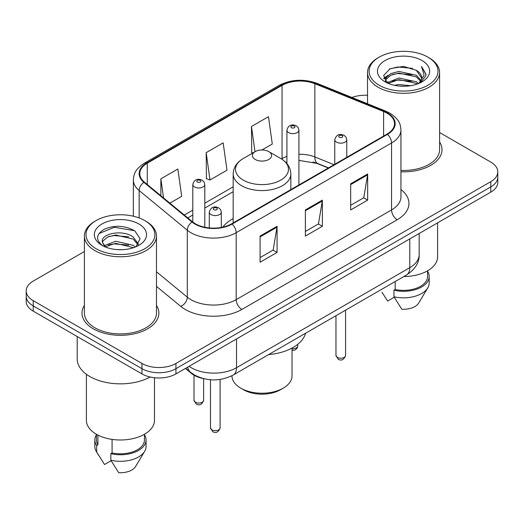 <?xml version="1.0" encoding="UTF-8"?>
<svg xmlns="http://www.w3.org/2000/svg" width="524" height="524" viewBox="0 0 524 524"><rect width="100%" height="100%" fill="white"/><g stroke="black" fill="none" stroke-linecap="round" stroke-linejoin="round"><path stroke-width="0.79" d="M233.173 218.632A42.444 24.504 0 0 0 222.877 227.108M328.299 167.994L315.946 163.003A32.029 18.491 0 0 0 313.083 161.968M202.834 378.452A24.025 13.873 180 0 1 191.371 373.37L185.404 368.451M84.403 251.533L33.235 281.074A24.025 13.873 0 0 0 26.2 290.886L26.2 301.346A24.025 13.873 0 0 0 33.235 311.151L141.958 373.92A24.025 13.873 0 0 0 175.933 373.92L490.765 192.151A24.025 13.873 0 0 0 497.8 182.345L497.8 177.112A24.025 13.873 0 0 1 490.765 186.924A24.025 13.873 0 0 0 497.8 177.112L497.8 171.885A24.025 13.873 0 0 0 490.765 162.073L439.597 132.533M26.2 290.886A24.025 13.873 0 0 0 33.235 300.691L141.958 363.459A24.025 13.873 0 0 0 175.933 363.459L175.933 368.686L490.765 186.924L175.933 368.686A24.025 13.873 0 0 1 141.958 368.686A24.025 13.873 0 0 0 175.933 368.686L175.933 373.92M33.235 300.691L33.235 305.918L141.958 368.686L33.235 305.918A24.025 13.873 0 0 1 26.2 296.112A24.025 13.873 0 0 0 33.235 305.918L33.235 311.151M84.403 305.394A38.435 22.191 0 0 0 81.999 313.116A38.435 22.191 0 0 0 93.259 328.803A38.435 22.191 0 0 0 135.146 333.618A38.435 22.191 0 0 0 158.877 313.116A38.435 22.191 0 0 0 156.473 305.394A38.435 22.191 0 0 1 158.877 313.116A38.435 22.191 0 0 1 135.146 333.618A38.435 22.191 0 0 1 93.259 328.803A38.435 22.191 0 0 1 81.999 313.116A38.435 22.191 0 0 1 84.403 305.394M387.026 113.171A25.624 14.796 180 0 1 394.533 123.631A25.624 14.796 180 0 1 387.026 134.092L231.647 223.8A25.624 14.796 180 0 1 192.537 221.822L144.408 182.136A25.624 14.796 180 0 1 139.77 173.647A25.624 14.796 180 0 1 147.277 163.187L282.05 85.379A25.624 14.796 180 0 1 314.865 83.722L383.607 111.507A25.624 14.796 180 0 1 387.026 113.171M387.478 112.909A26.266 15.163 0 0 0 383.974 111.206L315.232 83.421A26.266 15.163 0 0 0 281.591 85.117L146.825 162.925A26.266 15.163 0 0 0 143.884 182.345L192.013 222.032A26.266 15.163 0 0 0 232.099 224.056L387.478 134.354A26.266 15.163 0 0 0 387.478 112.909M260.074 236.088L260.074 262.242L277.065 252.437L277.065 226.283L260.074 236.088M260.074 257.605L273.161 250.053L276.993 227.154A6.406 3.701 -120 0 0 277.065 226.283M273.043 250.118L277.065 252.437M350.674 183.786L350.674 209.941L367.665 200.129L367.665 173.975L350.674 183.786M350.674 205.297L363.761 197.744L367.593 174.846A6.406 3.701 -120 0 0 367.665 173.975M363.643 197.81L367.665 200.129M305.374 209.934L305.374 236.088L322.365 226.283L322.365 200.129L305.374 209.934M305.374 231.451L318.461 223.899L322.293 201A6.406 3.701 -120 0 0 322.365 200.129M318.343 223.964L322.365 226.283M400.939 171.793A38.435 22.191 0 0 0 442.001 149.654A38.435 22.191 0 0 0 439.597 141.932A38.435 22.191 0 0 1 442.001 149.654A38.435 22.191 0 0 1 400.939 171.793M175.933 363.459L490.765 181.69A24.025 13.873 0 0 0 497.8 171.885M367.527 95.316A24.025 13.873 0 0 0 351.964 97.484M261.961 149.988L272.29 144.028L268.458 116.701L251.468 126.507L251.743 152.504M169.887 203.148L181.69 196.336L177.859 169.01L160.868 178.815L160.868 195.707M206.168 152.661L210.006 179.987L226.99 170.182L223.159 142.856L206.168 152.661L206.443 178.658M210.006 179.987L206.168 178.553M252.909 152.942L251.468 152.399M251.468 126.507L255.005 151.731M160.868 178.815L163.547 197.921M379.212 85.248A34.433 19.879 0 0 0 427.911 85.248A34.433 19.879 0 0 0 427.911 57.136L429.045 57.791A36.038 20.803 0 0 1 439.597 72.502A36.038 20.803 0 0 1 417.353 91.72A36.038 20.803 0 0 1 378.079 87.213A36.038 20.803 0 0 1 367.527 72.502A36.038 20.803 0 0 1 378.079 57.791L379.212 57.136A34.433 19.879 0 0 0 379.212 85.248M400.939 170.405A36.038 20.803 0 0 0 439.597 149.654L439.597 72.502M403.827 276.534A34.034 19.65 0 0 0 437.592 256.884L437.592 222.851M394.461 85.32L398.875 84.528L410.646 85.7M399.629 86.093L405.399 86.231M387.092 82.818L398.875 77.984L416.364 81.783L418.578 83.526M388.212 83.388L398.875 79.622L416.364 83.414L417.242 84.03M385.631 81.475L386.077 77.749L390.76 73.609L398.875 71.447L416.364 75.246L421.041 80.454M385.526 81.01L386.077 79.386L390.76 75.246L398.875 73.085L416.364 76.877L420.621 81.227M418.669 83.486A18.104 10.454 0 0 0 421.663 77.729A18.104 10.454 0 0 0 416.364 70.34L421.65 78.122M422.023 60.535A26.108 15.078 0 0 0 385.101 60.535A26.108 15.078 0 0 0 385.101 81.849A26.108 15.078 0 0 0 422.023 81.849A26.108 15.078 0 0 0 422.023 60.535M416.364 70.34L403.46 66.378L390.098 68.677L383.647 75.528L387.308 82.989M420.438 82.694L425.822 75.81L425.999 74.192L421.512 66.417L424.132 75.115L418.958 83.368M381.944 292.215L387.642 301.058L394.245 297.246M395.194 281.512L395.194 289.503A24.025 13.873 0 0 0 427.584 276.502L427.584 270.803M429.045 57.791L427.911 57.136A34.433 19.879 0 0 0 379.212 57.136M395.194 289.503L393.956 290.217L393.956 296.754L401.797 309.232A16.015 9.249 0 0 0 418.702 303.055L427.787 287.866A25.624 14.796 0 0 0 429.189 283.039L429.189 276.502A25.624 14.796 0 0 0 427.584 271.353M393.956 296.754A25.624 14.796 0 0 0 427.787 287.866M393.956 290.217A25.624 14.796 0 0 0 429.189 276.502M421.512 66.417L425.992 74.506M389.365 69.03L397.755 66.987L412.512 68.33M383.974 78.875L386.548 76.969M392.345 74.559L397.755 73.524L411.969 74.709M392.345 81.096L397.755 80.067L411.969 81.246M383.771 78.259L388.068 75.332M386.771 82.556L388.068 81.868M231.968 375.715L231.968 375.885A30.032 17.338 0 0 0 240.765 388.14L243.594 389.777A26.023 15.026 0 0 0 280.406 389.777L283.235 388.14A30.032 17.338 0 0 0 292.032 375.885L292.032 348.06M243.594 389.777L240.765 388.14A30.032 17.338 0 0 0 240.765 388.146A30.032 17.338 0 0 0 283.235 388.14M255.208 159.46A9.609 5.548 0 0 0 268.792 159.46A9.609 5.548 0 0 0 268.792 151.613L280.726 158.503A26.482 15.288 0 0 1 280.726 180.125A26.482 15.288 0 0 1 243.274 180.125A26.482 15.288 0 0 1 243.274 158.503C236.75 162.375 233.383 167.523 233.173 173.935A28.827 16.644 0 0 0 241.616 185.706A28.827 16.644 0 0 0 273.03 189.315A28.827 16.644 0 0 0 290.827 173.935C290.617 167.523 287.25 162.375 280.726 158.503L268.792 151.613A9.609 5.548 0 0 0 255.208 151.613A9.609 5.548 0 0 0 255.208 159.46M268.602 354.604A44.042 25.427 0 0 0 305.544 333.277M96.088 248.71A34.433 19.879 0 0 0 144.788 248.71A34.433 19.879 0 0 0 144.788 220.591L145.921 221.246A36.038 20.803 0 0 1 156.473 235.957A36.038 20.803 0 0 1 134.229 255.181A36.038 20.803 0 0 1 94.955 250.668A36.038 20.803 0 0 1 84.403 235.957A36.038 20.803 0 0 1 94.955 221.246L96.088 220.591A34.433 19.879 0 0 0 96.088 248.71M84.403 235.957L84.403 313.116A36.038 20.803 0 0 0 94.955 327.827A36.038 20.803 0 0 0 134.229 332.334A36.038 20.803 0 0 0 156.473 313.116L156.473 235.957M77.198 336.532L77.198 358.881A43.243 24.969 0 0 0 89.859 376.533A43.243 24.969 0 0 0 150.152 377.018M86.408 374.287L86.408 420.346A34.034 19.65 0 0 0 96.37 434.239A34.034 19.65 0 0 0 133.463 438.496A34.034 19.65 0 0 0 154.475 420.346L154.475 377.739M116.066 249.516L122.164 249.693M104.093 245.684L115.752 241.237L133.24 245.324L135.356 247.02M105.167 246.804L115.752 243.313L133.62 247.662M102.337 241.295L102.416 242.154L105.331 246.948M102.37 241.859C100.418 233.796 122.511 229.008 133.24 237.018L138.441 244.204M102.449 242.357L102.953 241.014L107.636 237.018L115.752 235.007L133.24 239.095L138.028 244.741M135.971 246.765L140.065 238.734L134.891 230.94C124.967 225.412 114.808 224.822 104.42 229.171C95.899 234.438 95.361 239.966 102.815 245.763L102.907 245.822M138.899 223.99A26.108 15.078 0 0 0 101.977 223.99A26.108 15.078 0 0 0 101.977 245.311A26.108 15.078 0 0 0 138.899 245.311A26.108 15.078 0 0 0 138.899 223.99M96.416 434.265L96.416 439.957A24.025 13.873 0 0 0 97.916 444.791L97.916 435.077M96.416 434.809A25.624 14.796 0 0 0 94.811 439.957L94.811 446.5A25.624 14.796 0 0 0 96.213 451.328A25.624 14.796 0 0 0 96.678 452.042L104.518 464.513L111.121 460.707M96.678 452.042L96.678 445.505L97.916 444.791M94.811 439.957A25.624 14.796 0 0 0 96.678 445.505M104.905 246.955L102.416 242.154M112.077 439.394L112.077 452.959A24.025 13.873 0 0 0 144.46 439.957L144.46 434.265M145.921 221.246L144.788 220.591A34.433 19.879 0 0 0 96.088 220.591M112.077 452.959L110.839 453.679L110.839 460.216L118.673 472.687A16.015 9.249 0 0 0 135.578 466.517L144.663 451.328A25.624 14.796 0 0 0 146.065 446.5L146.065 439.957A25.624 14.796 0 0 0 144.46 434.809M110.839 460.216A25.624 14.796 0 0 0 144.663 451.328M110.839 453.679A25.624 14.796 0 0 0 146.065 439.957M98.997 233.56L114.33 227.265L134.537 230.704M108.573 236.612L114.33 235.571L128.753 236.809M108.573 244.918L114.33 243.876L128.753 245.114M191.371 372.937L191.371 373.37M189.066 366.335A32.029 18.491 0 0 0 191.221 367.71A32.029 18.491 0 0 0 236.521 367.71L409.788 267.672A32.029 18.491 0 0 0 419.174 254.599C419.41 262.544 415.172 269.349 406.473 275.002L233.2 375.04A16.015 9.249 60 0 0 236.521 367.71L236.521 338.943M409.788 238.905L409.788 267.672A16.015 9.249 60 0 1 406.473 275.002M187.769 367.088A16.015 10.709 129.5 0 0 190.559 372.295L185.699 368.28M490.765 192.151L490.765 181.69M141.958 373.92L141.958 363.459M400.939 189.531A40.04 23.115 180 0 1 397.218 219.746L241.839 309.455A8.011 4.624 60 0 1 236.18 299.643L391.559 209.934A32.029 18.491 0 0 0 400.939 196.86L400.939 129.906A32.029 18.491 180 0 1 391.559 142.98A8.011 4.624 -120 0 0 387.478 134.354M241.839 309.455A40.04 23.115 180 0 1 185.214 309.455A40.04 23.115 180 0 1 180.728 306.363L156.473 286.366M192.013 222.032A8.011 5.358 129.5 0 0 187.291 230.219L187.291 297.173A32.029 18.491 0 0 0 190.88 299.643A32.029 18.491 0 0 0 236.18 299.643L236.18 232.689A32.029 18.491 180 0 1 187.291 230.219L139.155 190.533A32.029 18.491 180 0 1 133.365 179.929L133.365 216.222M400.939 129.906C400.421 124.404 399.91 119.826 389.902 113.164L385.69 111.121A8.011 3.753 112 0 0 383.974 111.206M385.69 111.121L316.948 83.329C303.684 78.639 291.089 79.32 279.174 85.373A8.011 4.624 60 0 1 281.591 85.117M146.825 162.925A8.011 4.624 -120 0 0 144.408 163.18C134.694 169.553 133.81 174.348 133.365 179.929M143.884 182.345A8.011 5.358 129.5 0 0 139.155 190.533L139.155 217.964M316.948 83.329A8.011 3.753 112 0 0 315.232 83.421M232.099 224.056A8.011 4.624 60 0 1 236.18 232.689L391.559 142.98L391.559 209.934A8.011 4.624 60 0 0 397.218 219.746M156.473 271.766L187.291 297.173A8.011 5.358 -50.5 0 1 180.728 306.363M147.277 163.187L147.277 184.5M383.607 111.507L383.607 136.07M314.865 83.722L314.865 156.951A25.624 14.796 0 0 0 298.922 154.292M334.017 164.693L314.865 156.951A14.417 6.753 -68 0 0 317.727 163.501L298.922 160.383M286.91 156.407A25.624 14.796 0 0 0 282.05 158.608L281.467 158.942M282.05 85.379L282.05 158.608A14.417 8.325 60 0 1 282.03 159.303M233.173 186.826L204.812 203.201M192.799 210.137L184.31 215.037M305.374 210.766L322.293 201M350.674 184.612L367.593 174.846M260.074 236.92L276.993 227.154M345.571 355.449C343.986 359.772 341.53 361.036 338.196 359.248L335.963 355.449A4.808 2.777 0 0 0 337.364 357.414A4.808 2.777 0 0 0 342.604 358.016A4.808 2.777 0 0 0 345.571 355.449L345.571 310.169M336.519 142.135A6.006 3.465 180 0 1 334.757 139.679C336.297 134.753 339.434 133.325 344.183 135.395L346.122 137.295L346.77 139.679A6.006 3.465 180 0 1 343.063 142.888A6.006 3.465 180 0 1 336.519 142.135M342.179 135.598A2.004 1.153 0 0 0 339.349 135.598A2.004 1.153 0 0 0 339.349 137.229A2.004 1.153 0 0 0 342.179 137.229A2.004 1.153 0 0 0 342.179 135.598M220.087 427.898C218.508 432.215 216.052 433.486 212.718 431.691L210.478 427.898A4.808 2.777 0 0 0 211.886 429.857A4.808 2.777 0 0 0 217.126 430.459A4.808 2.777 0 0 0 220.087 427.898L220.087 379.448M211.041 214.578A6.006 3.465 180 0 1 209.279 212.128C210.812 207.196 213.956 205.768 218.704 207.845L220.643 209.744L221.292 212.128A6.006 3.465 180 0 1 217.584 215.331A6.006 3.465 180 0 1 211.041 214.578M216.7 208.041A2.004 1.153 0 0 0 213.871 208.041A2.004 1.153 0 0 0 213.871 209.672A2.004 1.153 0 0 0 216.7 209.672A2.004 1.153 0 0 0 216.7 208.041M292.032 348.663A4.808 2.777 0 0 0 297.724 345.938L297.134 348.1L295.759 349.56L294.475 350.17L292.032 350.333M298.922 184.959L298.922 130.168A6.006 3.465 180 0 1 295.215 133.371A6.006 3.465 180 0 1 288.672 132.618A6.006 3.465 180 0 1 286.91 130.168L286.91 163.593M291.501 127.718A2.004 1.153 0 0 0 294.331 127.718A2.004 1.153 0 0 0 294.331 126.081A2.004 1.153 0 0 0 291.501 126.081A2.004 1.153 0 0 0 291.501 127.718M195.406 402.236A4.808 2.777 0 0 0 200.646 402.838A4.808 2.777 0 0 0 203.613 400.271C202.028 404.594 199.572 405.858 196.238 404.07L194.004 400.271A4.808 2.777 0 0 0 195.406 402.236M204.812 227.246L204.812 184.5A6.006 3.465 180 0 1 201.105 187.703A6.006 3.465 180 0 1 194.561 186.957A6.006 3.465 180 0 1 192.799 184.5L192.799 222.032M197.391 182.051A2.004 1.153 0 0 0 200.22 182.051A2.004 1.153 0 0 0 200.22 180.413A2.004 1.153 0 0 0 197.391 180.413A2.004 1.153 0 0 0 197.391 182.051M233.2 375.04C220.316 381.518 207.425 381.518 194.535 375.04L190.559 372.295M419.174 254.599L419.174 233.488M279.174 85.373L144.408 163.18M286.91 162.06L285.803 162.375M233.173 191.705L204.812 208.074M192.799 215.01L187.788 217.905M328.528 167.863L317.727 163.501M385.461 81.285L385.461 80.192M367.527 103.778L367.527 72.502M290.827 189.629L290.827 173.935M233.173 222.916L233.173 173.935M255.208 151.613L243.274 158.503M98.82 455.677L96.213 451.328M335.963 355.449L335.963 315.717M334.757 164.267L334.757 139.679M346.77 157.331L346.77 139.679M210.478 427.898L210.478 379.762M209.279 227.927L209.279 212.128M221.292 227.436L221.292 212.128M297.724 345.938L297.724 344.334M298.922 130.168L298.274 127.784L296.335 125.884C293.866 124.699 288.691 123.468 286.91 130.168M203.613 400.271L203.613 378.656M204.812 184.5L204.163 182.116L202.225 180.217C199.755 179.031 194.581 177.8 192.799 184.5M194.004 400.271L194.004 375.191"/></g></svg>
